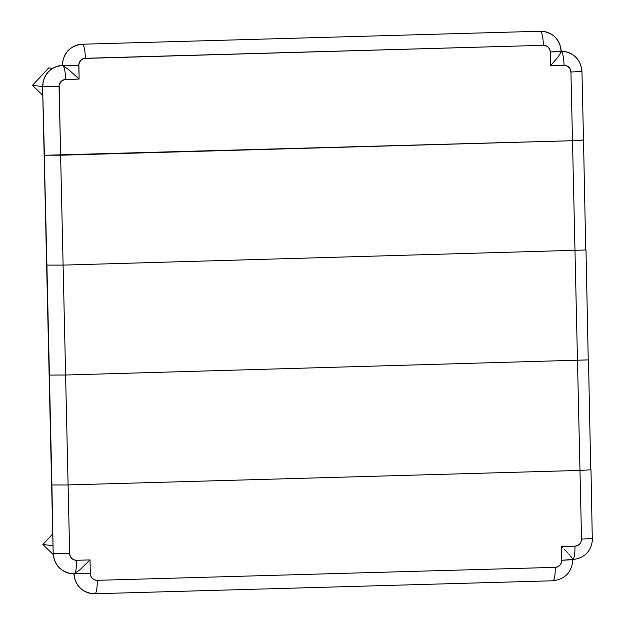 <?xml version="1.0" encoding="UTF-8"?>
<svg xmlns="http://www.w3.org/2000/svg" width="625" height="625" viewBox="0 0 625 625"><rect width="100%" height="100%" fill="white"/><g stroke="black" fill="none" stroke-linecap="round" stroke-linejoin="round"><path stroke-width="0.94" d="M42.789 95.406L32.445 85.383L42.586 86.555L32.445 85.383L48.734 67.914L52.523 68.352L48.734 67.914L32.445 85.383L42.789 95.406M574.984 250.609L572.492 140.711L60.609 155.211L63.109 265.109L586.008 249.984L63.109 265.109L60.609 155.211L44.148 155.203L46.914 265.18L42.586 86.516L44.414 155.273L572.492 140.711L577.477 360.516L574.984 250.609M552.805 580.773A13.75 2.719 -91.6 0 0 552.883 580.773A13.75 2.719 -91.6 0 0 555.219 567.352L557.781 566.75L559.93 565.203L561.344 562.93L561.797 560.289A6.875 6.734 -83.4 0 1 555.219 567.352A13.75 2.719 88.4 0 1 552.891 580.773L94.883 593.75A13.75 2.719 -91.6 0 0 97.219 580.32L555.219 567.352L97.219 580.32A6.875 6.734 -83.4 0 1 90.328 573.648L90.898 576.258L92.414 578.445L94.633 579.875L97.219 580.32A13.75 2.719 88.4 0 1 94.883 593.75A13.75 2.719 88.4 0 1 94.805 593.75A20.617 20.203 -83.4 0 1 91.742 593.594A20.617 20.203 96.6 0 1 74.133 573.719A20.617 20.203 96.6 0 1 71.07 573.562A20.617 20.203 96.6 0 1 53.461 553.68L69.656 553.609L68.094 484.922L69.656 553.609A6.875 6.734 -83.4 0 0 76.547 560.289A13.75 2.719 -91.6 0 1 74.219 573.719L74.211 573.719A13.75 2.719 88.4 0 1 74.133 573.711L79.914 569.797L90.016 559.906L90.328 573.648L90.016 559.906L76.547 560.289L90.016 559.906L79.914 569.797L74.133 573.711A20.617 20.203 -83.4 0 1 71.07 573.562A20.617 20.203 -83.4 0 1 53.461 553.68L69.656 553.609L70.227 556.227L71.734 558.414L73.953 559.836L76.547 560.289A13.75 2.719 88.4 0 1 74.211 573.719L71.297 573.586C60.32 571.438 54.281 564.773 53.188 553.609L51.898 484.984L68.094 484.922L65.602 375.016L49.406 375.086L65.602 375.016L68.094 484.922L51.898 484.984L46.914 265.18L53.188 553.602L46.641 265.109L63.109 265.109L65.602 375.016L588.5 359.891L65.602 375.016L63.109 265.109L46.641 265.109L42.586 86.516C43.484 74.023 50.133 66.984 62.523 65.406A13.75 2.719 88.4 0 1 62.594 65.406L68.562 69.539L79.102 79.078L78.789 65.336L62.328 65.609M583.234 140.016L572.492 140.711L570.93 72.016L570.359 69.406L567.812 66.391L565.359 65.438L550.57 65.719L558.297 56.695L561.281 51.617L558.297 56.695L550.57 65.719L550.258 51.984L550.57 65.719L564.039 65.344A13.75 2.719 -91.6 0 0 561.281 51.391A13.75 2.719 88.4 0 1 564.039 65.344A6.875 6.734 -83.4 0 1 570.93 72.016L581.953 71.398L570.93 72.016L572.492 140.711L583.508 140.086L585.734 249.914M579.977 470.422L577.477 360.516L579.977 470.422L590.992 469.797L579.977 470.422L581.531 539.109L592.555 538.484L581.531 539.109L579.977 470.422L68.094 484.922L579.977 470.422M588.227 359.82L586.008 249.984M590.719 469.727L588.5 359.891M572.812 559.555A13.75 2.719 -91.6 0 0 574.953 546.172L577.516 545.578L579.672 544.023L581.078 541.75L581.531 539.109A6.875 6.734 -83.4 0 1 574.953 546.172L561.484 546.555L574.953 546.172A13.75 2.719 88.4 0 1 573.25 559.18M571.742 559.273L572.812 559.672L561.797 560.289L561.484 546.555L561.797 560.289L572.805 559.391M543.391 31.406A20.617 20.203 96.6 0 0 540.328 31.25A20.617 20.203 -83.4 0 1 543.391 31.406A20.617 20.203 -83.4 0 1 561.008 51.289L550.258 51.984L549.688 49.367L548.18 47.18L545.961 45.758L543.367 45.305L84.062 58.445L80.656 60.43L78.891 63.992L79.102 79.078L64.32 79.625L60.914 81.609L59.156 85.172L60.609 155.211L59.055 86.516L42.859 86.586A20.617 20.203 -83.4 0 1 62.594 65.406L78.789 65.336A6.875 6.734 -83.4 0 1 85.375 58.281L543.367 45.305A6.875 6.734 -83.4 0 1 550.258 51.984L561.281 51.617M62.328 65.602L62.594 65.406A20.617 20.203 -83.4 0 1 82.336 44.227A13.75 2.719 88.4 0 1 85.375 58.281A13.75 2.719 -91.6 0 0 82.336 44.227L540.328 31.25A13.75 2.719 88.4 0 1 543.367 45.305A13.75 2.719 -91.6 0 0 540.328 31.25L82.336 44.227A20.617 20.203 96.6 0 0 62.594 65.406L62.328 65.602M562.82 547.859L561.484 546.555L562.82 547.859M565.367 550.414L564.117 549.148L565.367 550.414M567.656 552.812L566.547 551.641L567.656 552.812M569.609 554.953L568.68 553.922L569.609 554.953M571.734 557.516L570.43 555.906L571.734 557.516M572.539 559.594L572.531 558.695M540.328 31.25A13.75 2.719 -91.6 0 0 540.258 31.25L82.258 44.227A13.75 2.719 88.4 0 1 82.336 44.227M561.281 51.359C560.188 40.188 554.148 33.531 543.164 31.375L540.258 31.25A13.75 2.719 -91.6 0 0 540.18 31.258M74.172 573.719L90.328 573.648L74.93 573.766M75.156 579.719A20.617 20.203 -83.4 0 0 91.742 593.594A20.617 20.203 96.6 0 0 94.805 593.75M62.328 65.328L62.594 65.406A20.617 20.203 96.6 0 0 42.859 86.586L59.055 86.516A6.875 6.734 -83.4 0 1 65.633 79.461A13.75 2.719 -91.6 0 0 62.594 65.406A13.75 2.719 88.4 0 1 65.633 79.461L79.102 79.078L68.562 69.539L62.594 65.406M74.133 573.711L74.914 573.5M564.062 51.438A20.617 20.203 -83.4 0 1 581.68 71.32L581.953 71.391C580.859 60.227 574.82 53.562 563.836 51.414L560.93 51.281M592.281 538.414L590.992 469.797M53.008 545.68L42.867 544.508L52.742 533.914L42.867 544.508L53.008 545.68M53.227 554.547L42.867 544.508L53.227 554.547M572.812 559.664C571.914 572.156 565.266 579.195 552.883 580.773M94.883 593.75L91.977 593.625C80.992 591.469 74.953 584.812 73.859 573.641M82.258 44.227C69.867 45.805 63.227 52.844 62.328 65.336M581.953 71.391L583.508 140.086M592.555 538.484C591.648 550.977 585.008 558.016 572.617 559.594"/></g></svg>
